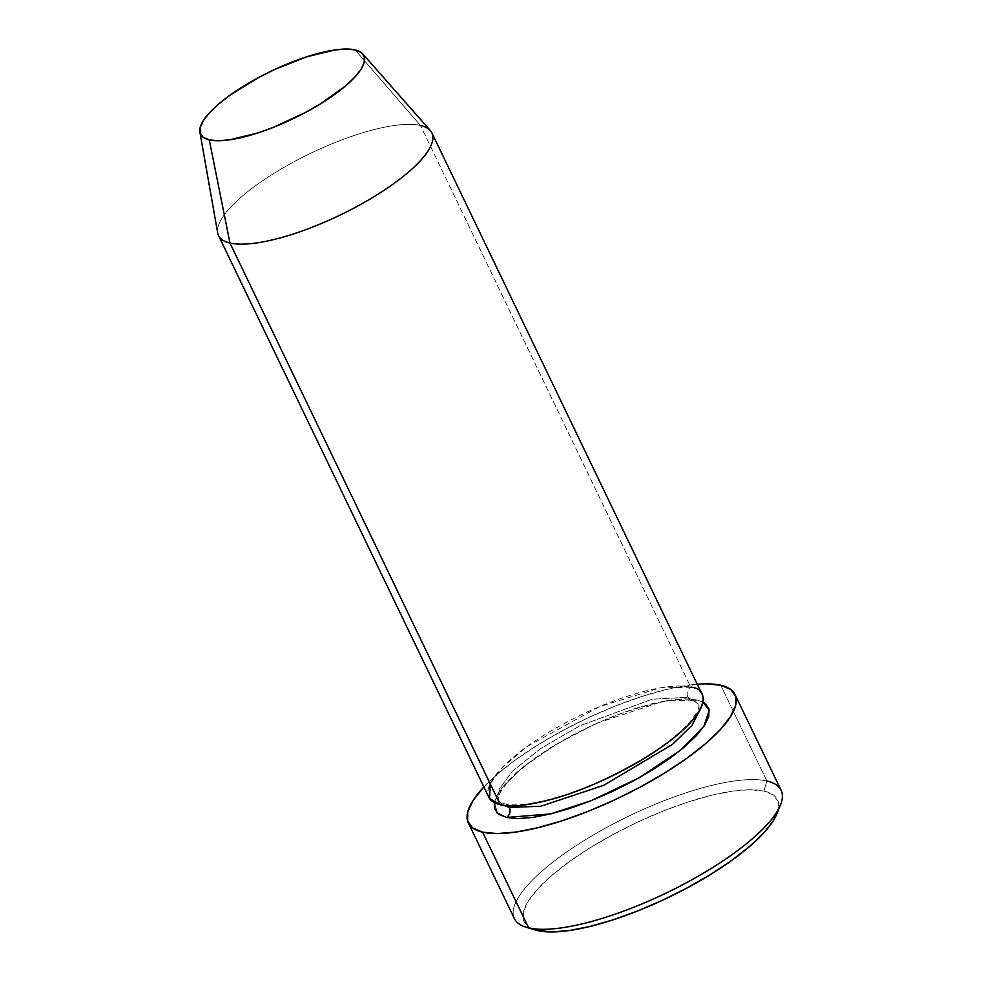 <?xml version="1.0" encoding="UTF-8"?>
<svg xmlns="http://www.w3.org/2000/svg" width="981" height="981" viewBox="0 0 981 981"><rect width="100%" height="100%" fill="white"/><g stroke="black" fill="none" stroke-linecap="round" stroke-linejoin="round"><path stroke-width="0.74" stroke-dasharray="4.91 3.68" d="M526.233 927.266A147.984 42.772 154.3 0 1 587.361 838.571A147.984 42.772 154.3 0 1 766.835 780.986L763.954 791.042A140.59 40.638 -25.7 0 0 593.456 845.745A140.59 40.638 -25.7 0 0 535.381 930.013M687.914 697.233A7.394 6.659 102.9 0 0 692.194 700.765A7.394 6.659 102.9 0 0 696.939 699.943L702.972 702.102L696.939 699.943A7.394 6.659 -77.1 0 1 692.194 700.765A7.394 6.659 -77.1 0 1 687.914 697.233L698.619 704.199L687.914 697.233A7.394 6.659 -77.1 0 1 690.796 687.178A7.394 6.659 102.9 0 0 687.914 697.233L652.034 699.281L579.612 725.915L540.58 748.577L512.34 771.336L499.194 789.165L498.606 800.459L499.194 789.165L512.34 771.336L540.58 748.577L579.612 725.915L652.034 699.281L687.914 697.233M699.367 711.004L698.619 704.199L699.367 711.004M508.17 805.744A7.394 6.659 102.9 0 0 505.031 803.893A7.394 6.659 102.9 0 0 500.285 804.714A7.394 6.659 -77.1 0 1 505.031 803.893A7.394 6.659 -77.1 0 1 508.17 805.744M218.542 235.599A118.394 34.212 154.3 0 1 292.166 162.76A118.394 34.212 154.3 0 1 420.469 125.482L355.134 49.908L420.469 125.482A118.394 34.212 -25.7 0 0 296.348 160.516A118.394 34.212 -25.7 0 0 217.684 232.938M702.212 694.597A118.394 34.212 -25.7 0 0 690.796 687.178L420.469 125.482L690.796 687.178A118.394 34.212 -25.7 0 0 562.493 724.444A118.394 34.212 -25.7 0 0 488.857 797.283M781.109 790.269A147.984 42.772 -25.7 0 0 766.835 780.986L720.753 685.241L766.835 780.986A147.984 42.772 -25.7 0 0 606.454 827.572A147.984 42.772 -25.7 0 0 514.412 918.621M483.878 786.921A147.984 42.772 154.3 0 1 697.233 684.248L665.78 689.631L641.451 696.584L615.59 705.928L589.201 717.295L563.29 730.256L538.851 744.309L516.828 758.926L498.066 773.519L483.29 787.547M535.197 929.951L528.244 926.616L523.486 920.08L523.621 911.263L528.636 900.509L538.361 888.234L552.401 874.905L570.219 861.036L591.138 847.155L614.364 833.801L638.974 821.489L664.051 810.686L688.613 801.82L711.728 795.211L732.5 791.127L750.134 789.717L763.954 791.042L773.42 795.051L778.178 801.587L778.043 810.404L777.013 813.543M494.24 802.556L498.777 792.121L506.969 781.783L518.79 770.563L533.799 758.877L551.42 747.191L570.967 735.946L591.702 725.572L612.806 716.486L633.493 709.005L652.966 703.451L670.452 700.005L685.302 698.815L696.939 699.943L663.499 701.157L596.448 723.402L556.717 743.978L523.192 766.921L502.125 787.436L494.24 802.556M430.34 130.583A118.394 34.212 -25.7 0 0 420.469 125.482M690.796 687.178L660.115 687.902L599.207 706.761L527.189 746.443L502.615 767.13L490.181 783.721M503.461 805.291L498.606 800.459L503.461 805.291M776.915 813.764A140.59 40.638 -25.7 0 0 763.954 791.042L766.835 780.986M692.218 700.765C694.781 701.194 696.915 702.335 698.619 704.199C698.95 703.978 701.979 709.533 684.934 727.289C667.816 743.966 643.315 760.177 611.445 775.91C568.661 797.185 521.61 808.528 505.007 803.88C502.444 803.464 500.298 802.311 498.606 800.459C498.274 800.668 495.233 795.113 512.29 777.357C529.409 760.68 553.909 744.481 585.78 728.736C628.563 707.46 675.615 696.118 692.218 700.765"/><path stroke-width="1.47" d="M468.329 822.887L514.412 918.621A147.984 42.772 -25.7 0 0 528.685 927.916A147.984 42.772 154.3 0 1 526.233 927.266L535.381 930.013A140.59 40.638 -25.7 0 0 537.711 930.626L528.685 927.916L482.615 832.17A147.984 42.772 154.3 0 1 468.329 822.887A147.984 42.772 154.3 0 1 483.878 786.921L473.063 800.471L467.765 811.79L467.63 821.072L472.646 827.952L482.615 832.17L528.685 927.916A147.984 42.772 -25.7 0 0 689.067 881.318A147.984 42.772 -25.7 0 0 781.109 790.269L735.027 694.536A147.984 42.772 154.3 0 1 642.996 785.585A147.984 42.772 154.3 0 1 482.615 832.17L497.159 833.568L515.724 832.084L537.588 827.792L561.917 820.839L587.766 811.495L614.167 800.116L640.078 787.154L664.517 773.102L686.541 758.497L705.29 743.892L720.079 729.864L730.305 716.939L735.591 705.621L735.738 696.351L730.722 689.471L720.753 685.241A147.984 42.772 154.3 0 1 735.027 694.536M702.972 702.102L709.263 710.354L703.917 726.296L680.422 750.306L639.195 777.737L591.457 800.57L550.697 813.899L506.429 817.48A7.394 6.659 102.9 0 0 509.311 807.424L540.764 806.259L603.867 785.266L672.561 744.334L692.157 725.118L699.367 711.004L692.157 725.118L672.561 744.334L603.867 785.266L540.764 806.259L509.311 807.424A7.394 6.659 102.9 0 0 508.17 805.744A7.394 6.659 -77.1 0 1 509.311 807.424L503.461 805.291L509.311 807.424A7.394 6.659 -77.1 0 1 506.429 817.48L498.446 814.107L494.436 808.602L494.24 802.556L496.987 812.844L506.429 817.48L518.066 818.595L532.916 817.418L550.402 813.972L569.863 808.405L590.55 800.937L611.666 791.839L632.402 781.465L651.948 770.22L669.569 758.534L684.579 746.86L696.4 735.64L704.579 725.29L708.809 716.24L708.92 708.822L704.91 703.316L702.972 702.102M420.469 125.482A118.394 34.212 154.3 0 1 431.898 132.913A118.394 34.212 154.3 0 1 358.261 205.752A118.394 34.212 154.3 0 1 229.959 243.03L500.285 804.714L229.959 243.03L209.284 139.891A90.632 26.193 154.3 0 1 199.891 132.165L217.684 232.938A118.394 34.212 -25.7 0 0 229.959 243.03A118.394 34.212 154.3 0 1 218.542 235.599L488.857 797.283A118.394 34.212 -25.7 0 0 500.285 804.714C507.741 807.498 524.148 805.879 549.495 799.871C578.226 792.464 610.341 778.325 645.805 757.455C715.627 713.8 709.324 688.184 690.796 687.178M199.891 132.165A90.632 26.193 154.3 0 1 260.112 76.714A90.632 26.193 154.3 0 1 355.134 49.908L346.232 49.05L334.852 49.957L306.562 56.849L274.57 69.528L258.702 77.474L230.241 95.022L218.751 103.974L209.701 112.557L203.435 120.479L200.198 127.407L200.112 133.085L203.177 137.303L209.284 139.891L218.199 140.749L229.566 139.842L257.856 132.95L273.687 127.223L305.729 112.325L320.689 103.716L345.668 85.825L354.717 77.229L360.983 69.32L364.221 62.392L364.307 56.702L361.241 52.496L355.134 49.908A90.632 26.193 154.3 0 1 362.688 53.808A90.632 26.193 154.3 0 1 310.67 109.614A90.632 26.193 154.3 0 1 209.284 139.891L229.959 243.03A118.394 34.212 -25.7 0 0 362.394 203.472A118.394 34.212 -25.7 0 0 430.34 130.583L362.688 53.808M697.233 684.248A147.984 42.772 154.3 0 1 720.753 685.241L706.21 683.855L697.233 684.248M777.013 813.543L773.028 821.158L763.304 833.433L749.263 846.762L731.446 860.631L710.526 874.512L687.301 887.866L662.69 900.178L637.613 910.981L613.051 919.847L589.937 926.456L569.164 930.54L551.53 931.95L535.197 929.951M490.181 783.721L489.605 798.571L500.285 804.714A118.394 34.212 -25.7 0 0 628.588 767.436A118.394 34.212 -25.7 0 0 702.212 694.597L431.898 132.913M766.835 780.986A147.984 42.772 154.3 0 1 780.484 804.91A147.984 42.772 154.3 0 1 669.017 891.68A147.984 42.772 154.3 0 1 528.685 927.916L537.711 930.626A140.59 40.638 -25.7 0 0 671.016 896.205A140.59 40.638 -25.7 0 0 776.915 813.764L780.484 804.91"/></g></svg>
